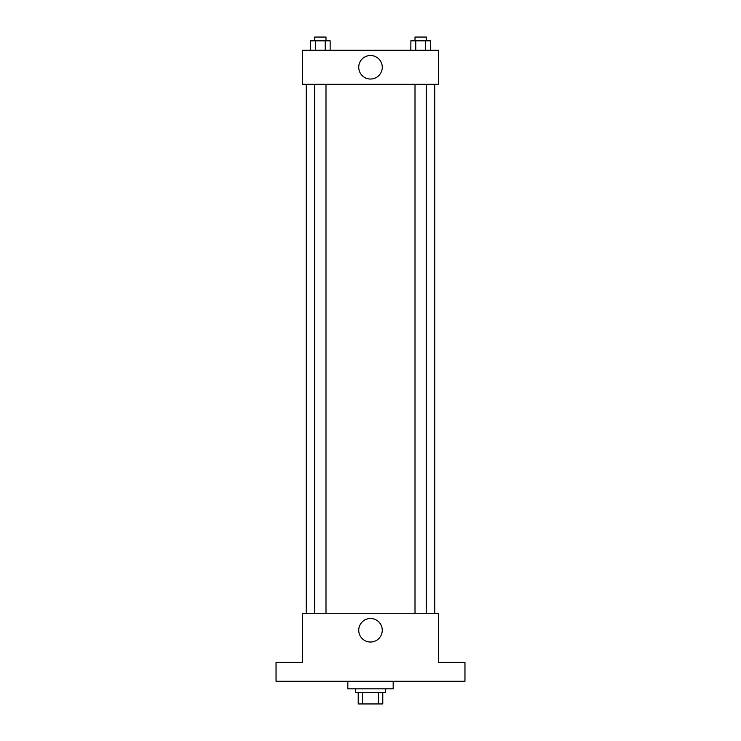 <?xml version="1.0" encoding="UTF-8"?>
<svg xmlns="http://www.w3.org/2000/svg" width="741" height="741" viewBox="0 0 741 741"><rect width="100%" height="100%" fill="white"/><g stroke="black" fill="none" stroke-linecap="round" stroke-linejoin="round"><path stroke-width="1.11" d="M378.456 692.613L378.456 703.95L358.218 703.95L358.218 692.613M378.456 703.95L382.782 703.95L382.782 692.613L382.782 703.95M385.616 688.834L385.616 692.613L355.384 692.613L355.384 688.834M362.544 692.613L362.544 703.95M347.825 681.275L347.825 688.834L393.175 688.834L393.175 681.275M464.959 681.275L276.041 681.275L276.041 662.389L302.485 662.389L302.485 613.27L438.515 613.27L438.515 662.389L464.959 662.389L464.959 681.275M382.263 630.267A11.763 11.763 0 0 1 364.618 640.456A11.763 11.763 0 0 1 364.618 620.078A11.763 11.763 0 0 1 382.263 630.267M434.735 84.279L434.735 613.27M415.006 613.27L415.006 84.279M325.994 84.279L325.994 613.27M438.515 84.279L302.485 84.279L302.485 50.277L438.515 50.277L438.515 84.279M382.263 67.274A11.763 11.763 0 0 1 364.618 77.462A11.763 11.763 0 0 1 364.618 57.085A11.763 11.763 0 0 1 382.263 67.274M430.493 50.277L430.493 40.829L410.857 40.829L410.857 50.277M425.584 40.829L425.584 50.277M415.766 40.829L415.766 50.277M415.006 40.829L415.006 37.05L426.344 37.05L426.344 40.829M330.143 50.277L330.143 40.829L310.507 40.829L310.507 50.277M325.234 40.829L325.234 50.277M315.416 40.829L315.416 50.277M314.656 40.829L314.656 37.05L325.994 37.05L325.994 40.829M306.265 84.279L306.265 613.27M426.344 613.27L426.344 84.279M314.656 84.279L314.656 613.27"/></g></svg>
